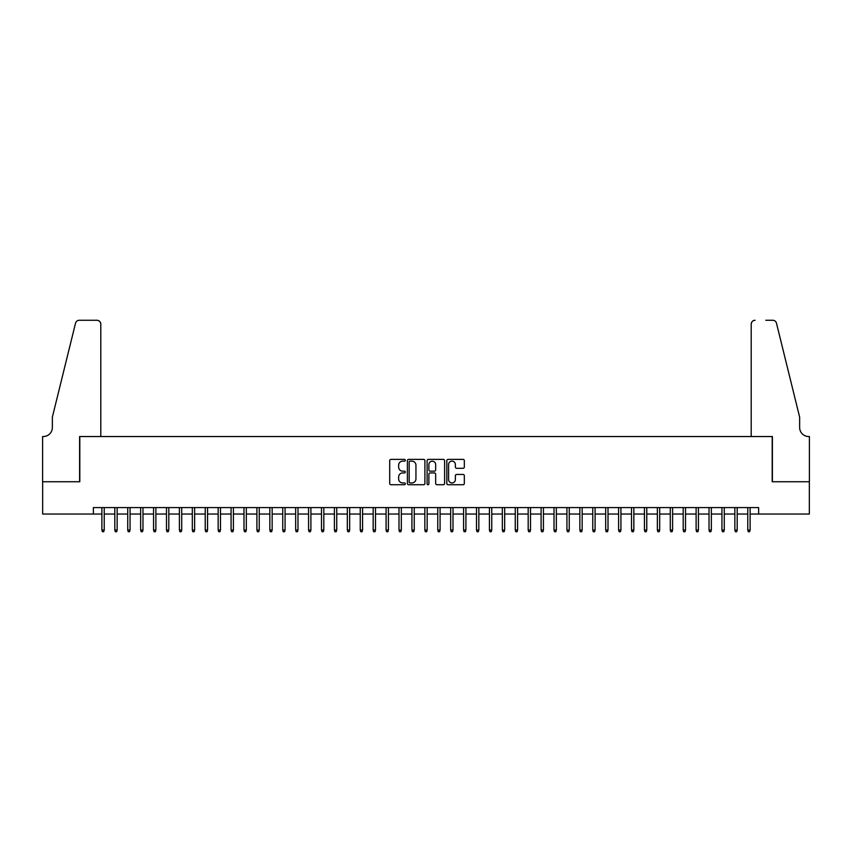 <?xml version="1.0" encoding="UTF-8"?>
<svg xmlns="http://www.w3.org/2000/svg" width="852" height="852" viewBox="0 0 852 852"><rect width="100%" height="100%" fill="white"/><g stroke="black" fill="none" stroke-linecap="round" stroke-linejoin="round"><path stroke-width="1.28" d="M405.328 460.261A0.884 0.884 0 0 0 404.444 459.377L390.972 459.377A1.267 1.267 0 0 0 389.705 460.644L389.705 483.467A1.267 1.267 0 0 0 390.972 484.735L404.444 484.735A0.884 0.884 0 0 0 405.328 483.84A0.884 0.884 0 0 0 404.444 482.956L402.698 482.956A4.058 4.058 0 0 1 398.64 478.899L398.64 476.992A4.058 4.058 0 0 1 402.698 472.935L404.444 472.935A0.884 0.884 0 0 0 405.328 472.051A0.884 0.884 0 0 0 404.444 471.167L402.698 471.167A4.058 4.058 0 0 1 398.64 467.109L398.64 465.203A4.058 4.058 0 0 1 402.698 461.145L404.444 461.145A0.884 0.884 0 0 0 405.328 460.261M463.051 468.312A1.267 1.267 0 0 0 464.329 467.045L464.329 460.644A1.267 1.267 0 0 0 463.051 459.377L448.099 459.377A1.267 1.267 0 0 0 446.831 460.644L446.831 483.467A1.267 1.267 0 0 0 448.099 484.735L463.051 484.735A1.267 1.267 0 0 0 464.329 483.467L464.329 475.725A1.267 1.267 0 0 0 463.051 474.457L456.651 474.457A1.267 1.267 0 0 0 455.383 475.725L455.383 479.57A3.387 3.387 0 0 1 451.997 482.956A3.387 3.387 0 0 1 448.599 479.57L448.599 464.542A3.387 3.387 0 0 1 451.997 461.145A3.387 3.387 0 0 1 455.383 464.542L455.383 467.045A1.267 1.267 0 0 0 456.651 468.312L463.051 468.312M93.369 514.033L42.664 514.033L42.664 481.742L79.8 481.742L79.8 436.533L772.2 436.533L772.2 481.742L809.336 481.742L809.336 514.033L758.631 514.033L758.631 507.579L93.369 507.579L93.369 514.033L101.889 514.033M424.892 460.644A1.267 1.267 0 0 0 423.625 459.377L408.662 459.377A1.267 1.267 0 0 0 407.394 460.644L407.394 483.467A1.267 1.267 0 0 0 408.662 484.735L423.625 484.735A1.267 1.267 0 0 0 424.892 483.467L424.892 460.644M428.375 459.377L443.338 459.377A1.267 1.267 0 0 1 444.606 460.644L444.606 483.467A1.267 1.267 0 0 1 443.338 484.735L436.938 484.735A1.267 1.267 0 0 1 435.67 483.467L435.67 474.213A1.267 1.267 0 0 0 434.403 472.935L430.153 472.935A1.267 1.267 0 0 0 428.886 474.213L428.886 483.84A0.884 0.884 0 0 1 428.002 484.735A0.884 0.884 0 0 1 427.108 483.84L427.108 460.644A1.267 1.267 0 0 1 428.375 459.377M104.221 514.033L114.807 514.033M117.139 514.033L127.725 514.033M130.058 514.033L140.644 514.033M142.976 514.033L153.562 514.033M155.884 514.033L166.481 514.033M168.802 514.033L179.399 514.033M181.721 514.033L192.318 514.033M194.639 514.033L205.236 514.033M207.558 514.033L218.155 514.033M220.476 514.033L231.073 514.033M233.395 514.033L243.991 514.033M246.313 514.033L256.91 514.033M259.232 514.033L269.828 514.033M272.15 514.033L282.747 514.033M285.069 514.033L295.655 514.033M297.987 514.033L308.573 514.033M310.905 514.033L321.492 514.033M323.824 514.033L334.41 514.033M336.742 514.033L347.328 514.033M349.661 514.033L360.247 514.033M362.569 514.033L373.165 514.033M375.487 514.033L386.084 514.033M388.405 514.033L399.002 514.033M401.324 514.033L411.921 514.033M414.242 514.033L424.839 514.033M427.161 514.033L437.758 514.033M440.079 514.033L450.676 514.033M452.998 514.033L463.594 514.033M465.916 514.033L476.513 514.033M478.835 514.033L489.431 514.033M491.753 514.033L502.339 514.033M504.672 514.033L515.258 514.033M517.59 514.033L528.176 514.033M530.508 514.033L541.095 514.033M543.427 514.033L554.013 514.033M556.345 514.033L566.931 514.033M569.253 514.033L579.85 514.033M582.172 514.033L592.768 514.033M595.09 514.033L605.687 514.033M608.008 514.033L618.605 514.033M620.927 514.033L631.524 514.033M633.845 514.033L644.442 514.033M646.764 514.033L657.361 514.033M659.682 514.033L670.279 514.033M672.601 514.033L683.197 514.033M685.519 514.033L696.116 514.033M698.438 514.033L709.024 514.033M711.356 514.033L721.942 514.033M724.275 514.033L734.861 514.033M737.193 514.033L747.779 514.033M750.111 514.033L758.631 514.033M410.057 461.145A0.884 0.884 0 0 0 409.173 462.04L409.173 482.072A0.884 0.884 0 0 0 410.057 482.956L411.889 482.956A4.058 4.058 0 0 0 415.946 478.899L415.946 465.203A4.058 4.058 0 0 0 411.889 461.145L410.057 461.145M435.67 464.606A3.387 3.387 0 0 0 432.273 461.209A3.387 3.387 0 0 0 428.886 464.606L428.886 469.899A1.267 1.267 0 0 0 430.153 471.167L434.403 471.167A1.267 1.267 0 0 0 435.67 469.899L435.67 464.606M101.889 530.05L102.41 531.733L103.699 531.733L104.221 530.05L101.889 530.05L101.889 507.579M104.221 530.05L104.221 507.579M100.792 436.533L100.792 324.143A3.877 3.877 0 0 0 96.915 320.267L79.289 320.267A3.877 3.877 0 0 0 75.519 323.217L52.355 417.15L52.355 427.48A9.042 9.042 0 0 1 43.314 436.533L42.6 436.533L42.6 481.742L79.609 481.742L79.609 436.533L100.792 436.533L100.792 324.143C100.547 321.811 99.258 320.512 96.915 320.267L86.201 320.267M75.519 323.217C76.51 321.087 76.51 321.087 75.519 323.217C76.51 321.087 76.51 321.087 75.519 323.217M52.355 427.48A9.042 9.042 0 0 1 43.314 436.533M751.208 436.533L751.208 324.143L751.208 436.533L772.391 436.533L772.391 481.742L809.4 481.742L809.4 436.533L808.686 436.533A9.042 9.042 0 0 1 799.645 427.48A9.042 9.042 0 0 0 808.686 436.533M792.541 388.352L776.481 323.217L799.645 417.15L799.645 427.48M765.799 320.267L772.711 320.267A3.877 3.877 0 0 1 776.481 323.217C775.49 321.087 775.49 321.087 776.481 323.217C775.49 321.087 775.49 321.087 776.481 323.217M755.085 320.267A3.877 3.877 0 0 0 751.208 324.143C751.453 321.811 752.742 320.512 755.085 320.267M114.807 530.05L115.329 531.733L116.617 531.733L117.139 530.05L114.807 530.05L114.807 507.579M117.139 530.05L117.139 507.579M127.725 530.05L128.247 531.733L129.536 531.733L130.058 530.05L127.725 530.05L127.725 507.579M130.058 530.05L130.058 507.579M140.644 530.05L141.166 531.733L142.454 531.733L142.976 530.05L140.644 530.05L140.644 507.579M142.976 530.05L142.976 507.579M153.562 530.05L154.084 531.733L155.373 531.733L155.884 530.05L153.562 530.05L153.562 507.579M155.884 530.05L155.884 507.579M166.481 530.05L167.003 531.733L168.291 531.733L168.802 530.05L166.481 530.05L166.481 507.579M168.802 530.05L168.802 507.579M179.399 530.05L179.921 531.733L181.21 531.733L181.721 530.05L179.399 530.05L179.399 507.579M181.721 530.05L181.721 507.579M192.318 530.05L192.829 531.733L194.128 531.733L194.639 530.05L192.318 530.05L192.318 507.579M194.639 530.05L194.639 507.579M205.236 530.05L205.747 531.733L207.047 531.733L207.558 530.05L205.236 530.05L205.236 507.579M207.558 530.05L207.558 507.579M218.155 530.05L218.666 531.733L219.965 531.733L220.476 530.05L218.155 530.05L218.155 507.579M220.476 530.05L220.476 507.579M231.073 530.05L231.584 531.733L232.884 531.733L233.395 530.05L231.073 530.05L231.073 507.579M233.395 530.05L233.395 507.579M243.991 530.05L244.503 531.733L245.802 531.733L246.313 530.05L243.991 530.05L243.991 507.579M246.313 530.05L246.313 507.579M256.91 530.05L257.421 531.733L258.71 531.733L259.232 530.05L256.91 530.05L256.91 507.579M259.232 530.05L259.232 507.579M269.828 530.05L270.34 531.733L271.628 531.733L272.15 530.05L269.828 530.05L269.828 507.579M272.15 530.05L272.15 507.579M282.747 530.05L283.258 531.733L284.547 531.733L285.069 530.05L282.747 530.05L282.747 507.579M285.069 530.05L285.069 507.579M295.655 530.05L296.177 531.733L297.465 531.733L297.987 530.05L295.655 530.05L295.655 507.579M297.987 530.05L297.987 507.579M308.573 530.05L309.095 531.733L310.384 531.733L310.905 530.05L308.573 530.05L308.573 507.579M310.905 530.05L310.905 507.579M321.492 530.05L322.013 531.733L323.302 531.733L323.824 530.05L321.492 530.05L321.492 507.579M323.824 530.05L323.824 507.579M334.41 530.05L334.932 531.733L336.22 531.733L336.742 530.05L334.41 530.05L334.41 507.579M336.742 530.05L336.742 507.579M347.328 530.05L347.85 531.733L349.139 531.733L349.661 530.05L347.328 530.05L347.328 507.579M349.661 530.05L349.661 507.579M360.247 530.05L360.769 531.733L362.057 531.733L362.569 530.05L360.247 530.05L360.247 507.579M362.569 530.05L362.569 507.579M373.165 530.05L373.687 531.733L374.976 531.733L375.487 530.05L373.165 530.05L373.165 507.579M375.487 530.05L375.487 507.579M386.084 530.05L386.606 531.733L387.894 531.733L388.405 530.05L386.084 530.05L386.084 507.579M388.405 530.05L388.405 507.579M399.002 530.05L399.513 531.733L400.813 531.733L401.324 530.05L399.002 530.05L399.002 507.579M401.324 530.05L401.324 507.579M411.921 530.05L412.432 531.733L413.731 531.733L414.242 530.05L411.921 530.05L411.921 507.579M414.242 530.05L414.242 507.579M424.839 530.05L425.35 531.733L426.65 531.733L427.161 530.05L424.839 530.05L424.839 507.579M427.161 530.05L427.161 507.579M437.758 530.05L438.269 531.733L439.568 531.733L440.079 530.05L437.758 530.05L437.758 507.579M440.079 530.05L440.079 507.579M450.676 530.05L451.187 531.733L452.487 531.733L452.998 530.05L450.676 530.05L450.676 507.579M452.998 530.05L452.998 507.579M463.594 530.05L464.106 531.733L465.394 531.733L465.916 530.05L463.594 530.05L463.594 507.579M465.916 530.05L465.916 507.579M476.513 530.05L477.024 531.733L478.313 531.733L478.835 530.05L476.513 530.05L476.513 507.579M478.835 530.05L478.835 507.579M489.431 530.05L489.943 531.733L491.231 531.733L491.753 530.05L489.431 530.05L489.431 507.579M491.753 530.05L491.753 507.579M502.339 530.05L502.861 531.733L504.15 531.733L504.672 530.05L502.339 530.05L502.339 507.579M504.672 530.05L504.672 507.579M515.258 530.05L515.779 531.733L517.068 531.733L517.59 530.05L515.258 530.05L515.258 507.579M517.59 530.05L517.59 507.579M528.176 530.05L528.698 531.733L529.987 531.733L530.508 530.05L528.176 530.05L528.176 507.579M530.508 530.05L530.508 507.579M541.095 530.05L541.616 531.733L542.905 531.733L543.427 530.05L541.095 530.05L541.095 507.579M543.427 530.05L543.427 507.579M554.013 530.05L554.535 531.733L555.823 531.733L556.345 530.05L554.013 530.05L554.013 507.579M556.345 530.05L556.345 507.579M566.931 530.05L567.453 531.733L568.742 531.733L569.253 530.05L566.931 530.05L566.931 507.579M569.253 530.05L569.253 507.579M579.85 530.05L580.372 531.733L581.66 531.733L582.172 530.05L579.85 530.05L579.85 507.579M582.172 530.05L582.172 507.579M592.768 530.05L593.29 531.733L594.579 531.733L595.09 530.05L592.768 530.05L592.768 507.579M595.09 530.05L595.09 507.579M605.687 530.05L606.198 531.733L607.497 531.733L608.008 530.05L605.687 530.05L605.687 507.579M608.008 530.05L608.008 507.579M618.605 530.05L619.116 531.733L620.416 531.733L620.927 530.05L618.605 530.05L618.605 507.579M620.927 530.05L620.927 507.579M631.524 530.05L632.035 531.733L633.334 531.733L633.845 530.05L631.524 530.05L631.524 507.579M633.845 530.05L633.845 507.579M644.442 530.05L644.953 531.733L646.253 531.733L646.764 530.05L644.442 530.05L644.442 507.579M646.764 530.05L646.764 507.579M657.361 530.05L657.872 531.733L659.171 531.733L659.682 530.05L657.361 530.05L657.361 507.579M659.682 530.05L659.682 507.579M670.279 530.05L670.79 531.733L672.079 531.733L672.601 530.05L670.279 530.05L670.279 507.579M672.601 530.05L672.601 507.579M683.197 530.05L683.709 531.733L684.997 531.733L685.519 530.05L683.197 530.05L683.197 507.579M685.519 530.05L685.519 507.579M696.116 530.05L696.627 531.733L697.916 531.733L698.438 530.05L696.116 530.05L696.116 507.579M698.438 530.05L698.438 507.579M709.024 530.05L709.546 531.733L710.834 531.733L711.356 530.05L709.024 530.05L709.024 507.579M711.356 530.05L711.356 507.579M721.942 530.05L722.464 531.733L723.753 531.733L724.275 530.05L721.942 530.05L721.942 507.579M724.275 530.05L724.275 507.579M734.861 530.05L735.382 531.733L736.671 531.733L737.193 530.05L734.861 530.05L734.861 507.579M737.193 530.05L737.193 507.579M747.779 530.05L748.301 531.733L749.59 531.733L750.111 530.05L747.779 530.05L747.779 507.579M750.111 530.05L750.111 507.579"/></g></svg>
